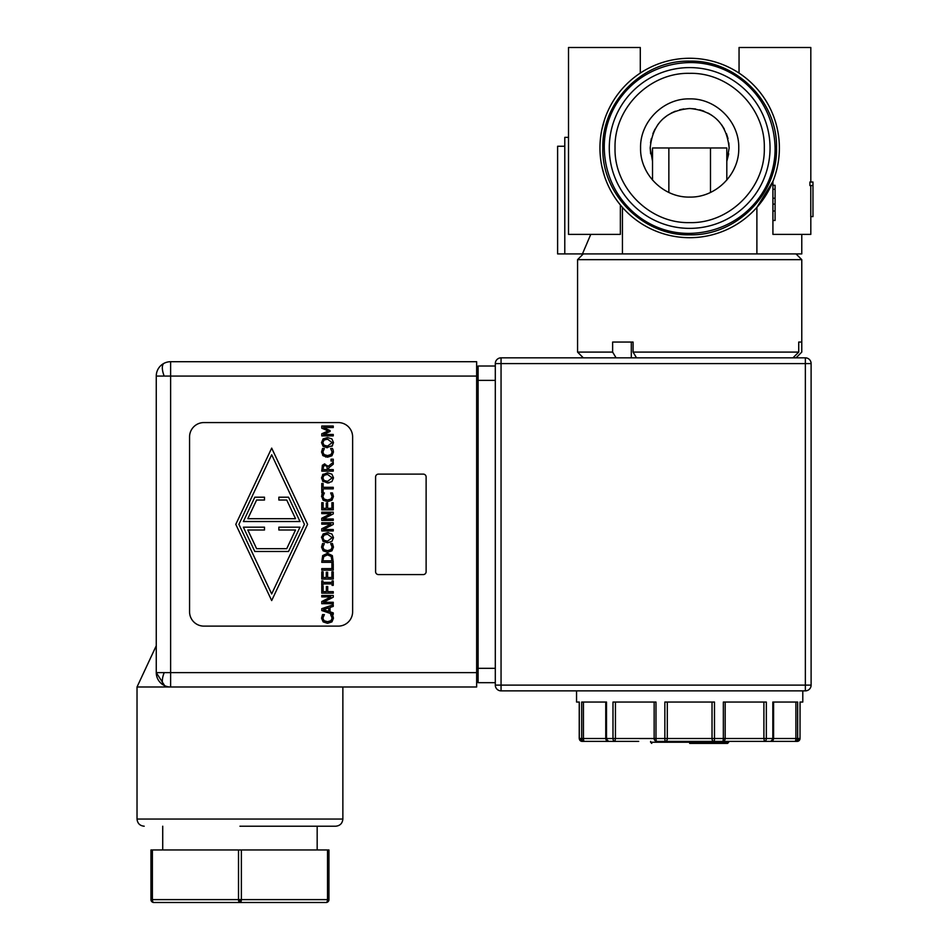 <?xml version="1.0" encoding="UTF-8"?>
<svg xmlns="http://www.w3.org/2000/svg" width="950" height="950" viewBox="0 0 950 950"><rect width="100%" height="100%" fill="white"/><g stroke="black" fill="none" stroke-linecap="round" stroke-linejoin="round"><path stroke-width="1.43" d="M328.949 899.626L327.512 899.626L327.512 849.965L328.949 849.965L328.949 899.626A2.874 2.874 0 0 1 326.076 902.5L239.946 902.5A2.874 1.437 -90 0 1 238.664 900.909A2.874 1.437 -90 0 1 238.509 899.626L241.383 899.626A2.874 1.437 90 0 1 241.229 900.909A2.874 1.437 90 0 1 239.946 902.5L153.829 902.5A2.874 2.874 0 0 1 150.955 899.626L150.955 849.965L150.955 899.626L152.392 899.626A2.874 1.437 90 0 0 153.294 902.298A2.874 1.437 90 0 0 153.829 902.5M326.076 902.5A2.874 1.437 -90 0 0 326.61 902.298A2.874 1.437 -90 0 0 327.512 899.626L241.383 899.626L241.383 849.965L327.512 849.965M317.169 849.965L317.169 826.215M162.723 849.965L162.723 826.215M238.509 849.965L152.392 849.965L152.392 899.626L238.509 899.626L238.509 849.965L241.383 849.965M150.955 849.965L152.392 849.965M239.946 826.215L335.694 826.215L239.946 826.215M253.234 686.981L137.026 686.981L137.026 819.043L342.867 819.043L342.867 686.981L253.234 686.981L476.651 686.981L476.651 672.624L156.263 672.624L156.263 376.069A14.357 14.357 0 0 1 170.62 361.713L170.62 376.069L156.263 376.069M226.658 686.981L170.62 686.981A14.357 14.357 0 0 1 156.263 672.624L164.671 685.686M156.263 485.308L156.263 563.398M476.651 672.624L476.651 376.069L170.62 376.069L170.62 686.981M342.867 686.981L476.651 686.981M352.628 436.929L352.628 611.764A14.357 14.357 0 0 1 338.271 626.121L203.917 626.121A14.357 14.357 0 0 1 189.561 611.764L189.561 436.929A14.357 14.357 0 0 1 203.917 422.572L338.271 422.572A14.357 14.357 0 0 1 352.628 436.929M426.122 476.983L426.122 571.722A2.874 2.874 0 0 1 423.249 574.584L378.468 574.584A2.874 2.874 0 0 1 375.594 571.722L375.594 476.983A2.874 2.874 0 0 1 378.468 474.109L423.249 474.109A2.874 2.874 0 0 1 426.122 476.983M476.651 376.069L476.651 361.713L170.62 361.713M331.954 455.751L327.524 457.188L323.142 455.762L321.563 452.034L322.537 448.483L324.378 448.483L322.869 452.034L324.045 454.575L327.524 455.596L330.992 454.539L332.132 452.034L330.647 448.483L332.464 448.483L333.117 450.015L333.462 452.058L331.954 455.751L325.636 456.997M323.142 455.762L322.584 455.169M321.527 537.712L323.083 534.007L327.512 532.629L331.93 534.007L333.497 537.712L331.93 541.417L327.512 542.783L323.083 541.405L321.587 536.809M327.512 532.629L328.581 532.689M327.524 623.307L323.142 621.882L321.563 618.153L322.537 614.602L324.378 614.602L322.869 618.153L324.045 620.694L327.524 621.716L330.992 620.659L332.132 618.153L330.647 614.602L332.464 614.602L333.462 618.177L331.954 621.87L327.524 623.307L323.142 621.882M327.524 553.268L332.334 555.607L333.248 562.317L321.765 562.317L322.679 555.596L327.524 553.268L332.334 555.607M327.524 552.259L323.142 550.834L321.563 547.093L322.537 543.554L324.378 543.554L322.869 547.105L324.045 549.646L327.524 550.668L330.992 549.611L332.132 547.105L330.647 543.554L332.464 543.554L333.462 547.129L331.954 550.822L327.524 552.259L323.142 550.834M321.563 496.494L322.537 492.943L324.378 492.943L322.869 496.506L324.045 499.047L327.524 500.068L330.992 498.999L332.132 496.506L330.647 492.943L332.464 492.943L333.462 496.517L331.954 500.211L327.524 501.659L323.142 500.223L321.575 496.043M322.537 492.943L321.86 494.475M324.378 493.062L323.238 494.724M322.549 474.739L327.512 472.803L331.93 474.181L333.497 477.886L331.93 481.579L327.512 482.956L322.525 480.997M329.234 482.802L327.512 482.956M324.211 463.992L328.249 466.319L333.248 462.234L333.248 464.218L328.688 467.851L328.688 469.597L333.248 469.597L333.248 471.129L321.765 471.129L322.371 465.239L324.888 463.944M332.548 445.681L326.408 447.652M327.512 447.711L323.083 446.334L321.527 442.641L323.083 438.936L327.512 437.558L331.93 438.936L333.497 442.641L331.93 446.346M327.524 455.596L330.992 454.539L332.132 452.034M333.248 488.846L323.131 488.846L323.131 492.694L321.765 492.694L321.765 483.467L323.131 483.467L323.131 487.314L333.248 487.314L333.248 488.846M333.248 509.865L321.765 509.865L321.765 502.681L323.131 502.681L323.131 508.333L326.277 508.333L326.277 503.061L327.631 503.061L327.631 508.333L331.894 508.333L331.894 502.681L333.248 502.681L333.248 509.865M333.248 522.737L333.248 524.447L323.344 529.53L333.248 529.53L333.248 530.955L321.765 530.955L321.765 528.782L330.861 524.163L321.765 524.163L321.765 522.737L333.248 522.737M331.93 534.007L333.497 537.712M333.248 563.516L333.248 570.178L321.765 570.178L321.765 568.646L331.894 568.646L331.894 563.516L333.248 563.516M333.248 580.925L333.248 585.378L332.084 585.378L332.084 583.906L322.941 583.906L322.941 585.378L321.765 585.378L321.765 580.925L322.941 580.925L322.941 582.386L332.084 582.386L332.084 580.925L333.248 580.925M333.248 595.484L333.248 597.206L323.344 602.276L333.248 602.276L333.248 603.701L321.765 603.701L321.765 601.54L330.861 596.909L321.765 596.909L321.765 595.484L333.248 595.484M333.248 614.413L321.765 610.541L321.765 608.665L333.248 604.794L333.248 606.409L330.042 607.442L330.042 611.824L333.248 612.869L333.248 614.413M323.131 586.293L323.131 591.636L326.361 591.636L326.361 586.518L327.726 586.518L327.726 591.636L333.248 591.636L333.248 593.156L321.765 593.156L321.765 586.293L323.131 586.293M333.248 579.037L321.765 579.037L321.765 571.852L323.131 571.852L323.131 577.505L326.277 577.505L326.277 572.232L327.631 572.232L327.631 577.505L331.894 577.505L331.894 571.852L333.248 571.852L333.248 579.037M332.132 547.105L331.562 544.884M333.248 512.192L333.248 513.903L323.344 518.985L333.248 518.985L333.248 520.41L321.765 520.41L321.765 518.237L330.861 513.617L321.765 513.617L321.765 512.192L333.248 512.192M323.083 481.579L321.527 477.886L323.083 474.181M327.512 472.803L331.93 474.181M333.248 459.183L333.248 461.023L331.051 461.023L331.051 459.183L333.248 459.183M323.083 446.334L321.527 442.641M333.248 426.039L333.248 427.559L323.356 427.559L330.089 430.564L330.089 431.49L323.356 434.459L333.248 434.459L333.248 435.884L321.765 435.884L321.765 433.794L328.166 430.932L321.765 428.165L321.765 426.039L333.248 426.039M271.676 448.127L307.562 524.352L271.676 600.566L235.79 524.352L271.676 448.127M322.846 537.7L324.033 535.159L327.512 534.221L332.168 537.7L327.512 541.191L324.033 540.253L322.846 537.7L324.033 540.253L327.512 541.191L332.168 537.7M328.736 611.408L323.332 609.639L328.736 607.869L328.736 611.408M323.095 559.633L323.784 556.593L327.501 554.859L331.17 556.462L331.93 560.797L323.095 560.797L323.095 559.633M322.846 477.874L324.033 475.332L327.512 474.394L332.168 477.874L327.512 481.365L324.033 480.415L322.846 477.874L324.033 480.415L327.512 481.365L332.168 477.874M323.095 468.077L323.475 466.26L325.007 465.536L326.812 466.189L327.406 469.597L323.095 469.597L323.475 466.26L325.007 465.536M322.846 442.629L324.033 440.088L327.512 439.149L332.168 442.629L327.512 446.12L324.033 445.182L322.846 442.629L324.033 445.182L327.512 446.12L332.168 442.629M271.676 454.765L304.439 524.352L271.676 593.94L238.913 524.352L271.676 454.765M327.501 554.859L323.784 556.593M286.746 548.661L295.533 530.005L278.849 530.005L278.849 527.179L299.986 527.179L288.539 551.487L254.814 551.487L243.366 527.179L264.492 527.179L264.492 530.005L247.819 530.005L256.607 548.661L286.746 548.661M288.539 497.206L299.986 521.526L243.366 521.526L254.814 497.206L264.492 497.206L264.492 500.032L256.607 500.032L247.819 518.7L295.533 518.7L286.746 500.032L278.849 500.032L278.849 497.206L288.539 497.206M788.429 741.38L770.711 741.38A2.874 2.826 90 0 0 773.538 738.518L773.538 702.05M577.564 352.094L612.631 352.094L616.099 357.841L583.3 357.841L577.564 352.094L577.564 259.659L801.776 259.659L801.776 352.094L796.029 357.841L801.776 352.094L801.776 342.048L798.724 342.048L801.776 342.048M802.786 702.05L800.09 702.05L800.019 738.518L800.019 702.05L802.786 702.05L802.786 690.864M638.709 741.38L582.112 741.38L579.239 738.518L579.239 702.05L576.555 702.05L576.555 690.864M612.631 352.094L612.631 342.048L633.068 342.048L633.068 352.094L636.536 357.841L792.977 357.841L798.724 352.094L633.068 352.094M798.724 352.094L798.724 342.048M583.3 253.911L577.564 259.659M796.029 253.911L801.776 259.659M810.813 216.588L810.813 234.389L801.776 234.389L801.776 253.911L622.44 253.911L622.44 207.385M564.787 146.252L557.614 146.252L557.614 253.911L564.787 253.911L564.787 137.358L568.516 137.358M640.288 73.079L640.288 47.5L568.516 47.5L568.516 234.389L620.362 234.389L620.362 205.687L621.644 206.482M604.402 175.881L601.837 166.286M601.778 129.984L604.402 120.08M810.813 182.032L810.813 47.5L739.053 47.5L739.053 73.079M812.974 185.547L812.974 182.032L809.911 182.032L809.911 185.547L812.974 185.547L812.974 216.588L810.766 216.588L810.766 185.547M651.771 743.399L650.619 742.247L728.709 742.247L728.709 741.38L740.62 741.38M650.619 742.247L650.619 741.38M689.664 58.271A89.716 89.716 0 0 1 779.38 147.974A89.716 89.716 0 0 1 689.664 237.69A89.716 89.716 0 0 1 599.949 147.974A89.716 89.716 0 0 1 689.664 58.271M689.664 743.399L727.569 743.399L689.664 743.399M689.664 61.132C736.072 59.945 777.706 101.579 776.506 147.974C777.706 194.382 736.072 236.016 689.664 234.828C643.257 236.016 601.635 194.382 602.822 147.974C601.635 101.579 643.257 59.945 689.664 61.132M689.664 233.391C644.599 233.973 605.221 197.588 604.259 147.974C603.678 102.921 640.062 63.531 689.664 62.569C734.73 61.999 774.119 98.373 775.081 147.974C775.651 193.04 739.278 232.429 689.664 233.391M770.046 147.974A80.382 80.382 0 0 1 689.664 228.368A80.382 80.382 0 0 1 609.283 147.974A80.382 80.382 0 0 1 689.664 67.593A80.382 80.382 0 0 1 770.046 147.974M689.664 73.34C729.553 72.319 765.332 108.098 764.311 147.974C765.332 187.862 729.553 223.642 689.664 222.621C649.788 223.642 614.009 187.862 615.03 147.974C614.009 108.098 649.788 72.319 689.664 73.34M738.756 147.974C739.432 121.742 715.896 98.218 689.664 98.883C663.432 98.218 639.908 121.742 640.573 147.974C639.908 174.218 663.432 197.743 689.664 197.078C715.896 197.743 739.432 174.218 738.756 147.974M710.481 192.446L710.481 147.974L726.809 147.974L652.531 147.974L652.531 161.357L650.192 147.974C652.65 123.737 665.807 110.58 689.676 108.502C713.521 110.592 726.679 123.749 729.149 147.974L728.804 142.868M728.021 138.605L726.453 133.653M724.316 129.058L721.739 124.961M718.889 121.446L716.312 118.857M711.859 115.33L708.106 113.074M703.95 111.174L699.711 109.796M695.543 108.941L689.664 108.502M683.798 108.941L679.63 109.796M675.379 111.186L671.234 113.074M667.482 115.33L663.017 118.857M660.44 121.446L657.602 124.961M655.025 129.058L652.887 133.653M651.32 138.605L650.524 142.856M650.192 147.974L650.631 153.805M576.555 702.05L579.31 702.05L579.31 738.518A2.874 2.802 90 0 0 582.112 741.38L579.239 738.518L581.685 738.518L581.685 702.05L606.516 702.05L606.516 738.518A2.874 2.114 90 0 0 608.617 741.38A2.874 2.826 90 0 1 605.791 738.518L583.442 738.518L583.442 702.05M722.487 741.38A2.874 0.855 -90 0 0 723.342 738.518L725.182 738.518A2.874 2.696 -90 0 1 722.487 741.38L656.842 741.38A2.874 2.696 -90 0 1 654.146 738.518L615.434 738.518L614.935 741.38A2.874 1.947 -90 0 1 612.988 738.518L612.988 702.05L655.987 702.05L655.987 738.518A2.874 0.855 90 0 0 656.842 741.38L770.711 741.38L764.394 741.38L763.907 738.518L725.182 738.518L725.182 702.05M654.146 702.05L654.146 738.518L667.316 738.518A2.874 1.841 -90 0 1 665.475 741.38A2.874 0.629 -90 0 1 664.846 738.518L664.846 702.05L714.495 702.05L714.495 738.518A2.874 0.629 90 0 1 713.866 741.38A2.874 1.841 -90 0 1 712.025 738.518L667.316 738.518L667.316 702.05M712.025 702.05L712.025 738.518L723.342 738.518L723.342 702.05L766.341 702.05L766.341 738.518A2.874 1.947 90 0 1 764.394 741.38M763.907 702.05L763.907 738.518L773.585 738.518L770.711 741.38A2.874 2.114 -90 0 0 772.825 738.518L772.825 702.05L797.656 702.05L797.656 738.518A2.874 2.743 90 0 1 794.913 741.38A2.874 0.986 -90 0 0 795.898 738.518L773.538 738.518M609.188 741.38L590.912 741.38M795.898 702.05L795.898 738.518L800.019 738.518A2.874 2.802 -90 0 1 797.216 741.38L770.141 741.38M584.428 741.38A2.874 2.743 -90 0 1 581.685 738.518L583.442 738.518A2.874 0.986 -90 0 0 584.428 741.38M652.531 147.974L668.859 147.974L668.859 192.446M726.809 147.974L726.809 161.357L728.709 153.805M729.149 147.974L726.809 161.357L726.809 180.084M734.136 168.791L734.908 167.046M644.326 166.796L645.216 168.815M652.531 161.357L652.531 180.084M772.92 220.471L775.081 220.471L775.081 185.286L772.92 185.286M775.081 189.287L772.92 189.287M775.081 198.217L772.92 198.217M775.081 204.107L772.92 204.107M801.776 234.389L772.92 234.389L772.92 181.402L756.889 207.385L756.889 253.911M758.361 205.687L770.165 187.601M620.979 205.687L620.362 205.687M564.787 253.911L582.445 253.911L590.758 234.389M476.651 629.137L478.088 629.137M478.088 557.365L476.651 557.365M622.44 253.911L582.445 253.911M478.088 425.018L476.651 425.018M478.088 434.209L476.651 434.209M631.311 357.841L631.311 342.048L633.068 342.048M495.306 366.023L478.088 366.023L478.088 682.682L495.306 682.682M579.239 738.518L579.31 702.05M800.019 702.05L800.019 738.518M805.363 357.841L501.054 357.841A5.747 5.747 0 0 0 495.306 363.577L495.306 685.116A5.747 5.747 0 0 0 501.054 690.864L805.363 690.864A5.747 5.747 0 0 0 811.11 685.116L811.11 363.577A5.747 5.747 0 0 0 805.363 357.841A5.747 5.747 0 0 1 811.11 363.577L805.363 363.577L805.363 357.841M238.664 900.909A2.874 1.437 180 0 0 239.946 901.063A2.874 1.437 0 0 0 241.229 900.909M328.736 899.626A2.874 2.589 -56.3 0 1 328.225 901.063A2.874 2.589 123.7 0 1 326.61 902.298M153.294 902.298A2.874 2.589 56.3 0 1 151.667 901.063A2.874 2.589 -123.7 0 1 151.157 899.626M164.196 672.624A14.357 5.854 -63.4 0 0 162.331 680.913A14.357 5.854 116.6 0 0 164.196 685.472M164.196 363.233A14.357 5.854 -116.6 0 0 162.331 367.781A14.357 5.854 63.4 0 0 164.196 376.069M608.617 741.38L605.756 738.518L615.434 738.518L615.434 702.05M775.081 211.007L772.92 211.007M605.791 702.05L605.791 738.518M501.054 357.841A5.747 5.747 0 0 0 495.306 363.577L501.054 363.577L501.054 690.864A5.747 5.747 0 0 1 495.306 685.116L811.11 685.116A5.747 5.747 0 0 1 805.363 690.864L805.363 363.577L501.054 363.577L501.054 357.841M495.306 380.38L478.088 380.38M495.306 668.325L478.088 668.325M476.651 538.697L478.088 538.697M476.651 509.996L478.088 509.996M342.867 819.043C342.428 823.389 340.041 825.776 335.694 826.215M137.026 819.043C137.465 823.389 139.864 825.776 144.21 826.215M156.263 645.739L137.026 686.981M727.569 743.399L728.709 742.247M797.216 741.38L800.09 738.518L797.216 741.38M605.756 702.05L605.756 738.518M773.585 738.518L773.585 702.05"/></g></svg>
